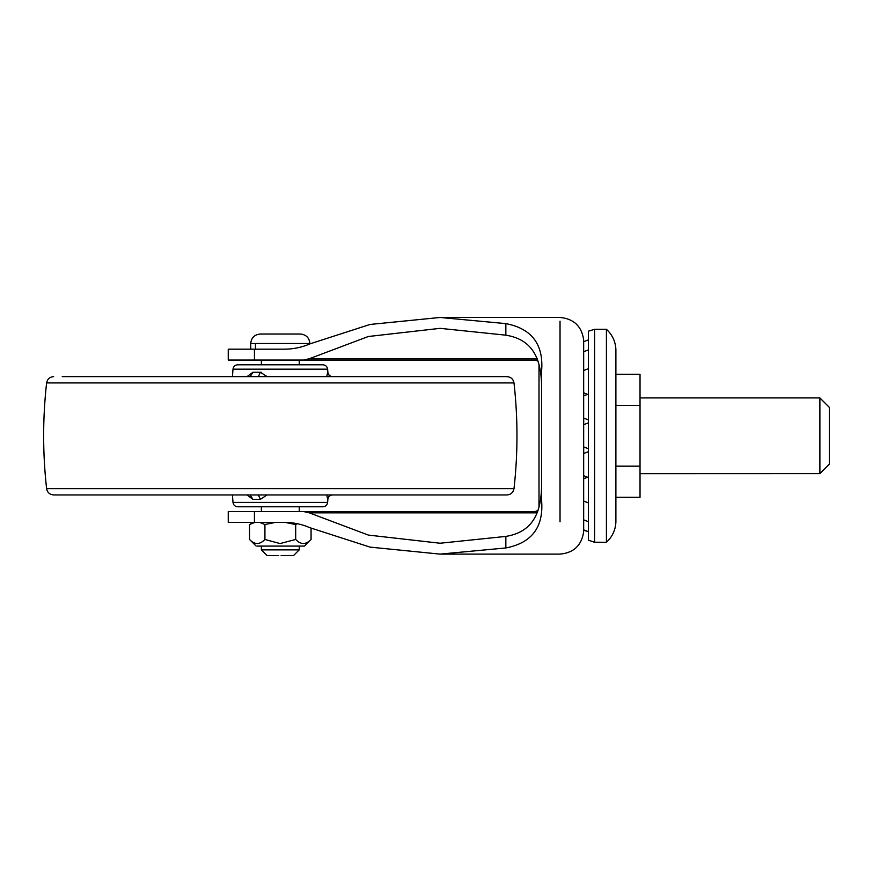 <?xml version="1.0" encoding="UTF-8"?>
<svg xmlns="http://www.w3.org/2000/svg" width="873" height="873" viewBox="0 0 873 873"><rect width="100%" height="100%" fill="white"/><g stroke="black" fill="none" stroke-linecap="round" stroke-linejoin="round"><path stroke-width="1.31" d="M583.699 478.393L583.699 475.741L583.699 478.808L584.419 478.393L583.699 478.393M583.699 453.469L583.699 446.921L583.699 453.469M583.699 424.66L583.699 418.112L583.699 424.66M583.699 392.774L583.699 395.84L583.699 393.188L584.419 393.188M537.724 360.058L254.436 360.058L254.436 349.178L283.845 349.178C292.979 349.244 301.654 347.476 309.882 343.886L370.065 324.45L440.068 317.466L560.03 317.466C573.79 318.754 581.669 326.218 583.666 339.87L583.666 531.712L583.666 529.867L586.307 531.155M254.436 522.403L254.436 511.523L228.246 511.523L228.246 522.403L283.834 522.403C293.001 522.338 301.676 524.106 309.882 527.696L370.065 547.12L440.068 554.115L505.849 547.96L505.849 536.415L440.068 543.235L368.319 535.073L309.304 512.855L303.553 511.523L537.724 511.523M303.553 360.058L309.304 358.727L368.319 336.509L440.068 328.346L505.849 335.167L505.849 323.621L440.068 317.466M535.182 360.058L538.063 361.084M538.063 510.498L535.182 511.523M254.436 360.058L228.246 360.058L228.246 349.178L254.436 349.178M541.576 394.716C542.559 363.539 536.109 340.088 505.849 335.167M505.849 536.415C536.055 531.504 542.58 508.075 541.576 476.865M254.436 511.523L303.553 511.523M539.001 364.445L539.001 507.137M505.849 323.621C531.941 328.63 543.846 344.562 541.576 371.407L541.576 500.174C543.857 527.008 531.952 542.93 505.849 547.96M326.753 376.623L327.659 372.247C328.106 374.91 329.678 376.372 332.362 376.623M261.376 372.324L260.361 372.247L267.105 376.623M247.059 376.623L252.897 372.247L250.18 376.623M332.362 494.958C329.678 495.209 328.106 496.661 327.659 499.334L326.753 494.958M267.105 494.958L260.361 499.334L258.375 494.958M260.361 499.334L252.897 499.334L247.059 494.958M234.87 502.401L232.993 502.401C233.429 505.085 235.001 506.547 237.707 506.787L322.901 506.787C325.607 506.547 327.179 505.085 327.626 502.401L325.836 502.401M261.376 360.058L261.376 364.794L237.707 364.794L322.901 364.794C325.607 365.034 327.179 366.496 327.626 369.17L327.855 372.247C328.292 374.921 329.874 376.383 332.569 376.623M62.245 376.623L506.951 376.623L62.245 376.623M514.001 382.931L46.607 382.931C42.657 418.167 42.657 453.414 46.607 488.651C47.382 492.525 49.728 494.62 53.668 494.958L506.951 494.958C510.88 494.62 513.237 492.525 514.001 488.651C517.962 453.414 517.962 418.167 514.001 382.931C513.237 379.057 510.88 376.961 506.951 376.623M252.897 499.334L250.18 494.958M252.897 372.247L260.361 372.247L258.375 376.623M606.419 541.893L606.419 329.339M594.589 542.209L606.419 542.286C612.3 536.862 615.454 530.162 615.891 522.174L615.891 349.407C615.454 341.419 612.3 334.719 606.419 329.296L594.589 329.296L594.589 541.467M594.589 329.296L588.435 331.183L588.435 539.579M594.589 542.286L588.435 540.169M583.666 424.682L588.435 422.838L588.435 419.924L583.666 418.091M583.666 453.491L588.435 451.647L588.435 448.744L583.666 446.9M615.891 435.791L615.891 375.652M615.891 373.229L615.891 374.255L640.029 374.255L640.029 405.41L615.891 405.41M819.889 473.395L819.889 397.924L829.35 407.396L829.35 435.791L829.35 407.44M819.889 473.603L640.029 473.657M829.35 464.141L819.889 473.657M829.35 463.989L829.35 435.791M615.891 466.171L640.029 466.171L640.029 405.41M615.891 497.315L640.029 497.315L640.029 466.171M257.284 546.072L304.459 546.072L309.326 541.042M254.785 522.403L249.536 524.531L249.536 539.459C254.621 544.828 259.75 544.828 264.923 539.459L280.069 543.573L295.685 539.459C300.77 544.828 305.899 544.828 311.072 539.459L311.072 528.241M261.376 546.072L261.376 549.859L299.243 549.859L299.243 546.072M281.117 555.534L293.557 555.534L299.243 549.859M267.629 555.534L278.738 555.534M255.462 343.493L250.726 343.493C251.304 337.764 254.458 334.61 260.187 334.032L300.421 334.032C306.15 334.61 309.304 337.764 309.893 343.493L255.462 343.493L255.462 349.178M264.923 539.459L264.923 524.531L259.674 522.403M295.685 539.459L295.685 524.531L285.198 522.403M275.421 522.403L264.923 524.531M297.267 523.691L295.685 524.531M560.03 352.616L560.03 328.346M560.03 518.649L560.03 509.374M560.03 521.847L560.03 321.166M537.244 512.855L309.304 512.855M309.304 358.727L537.244 358.727M232.436 376.623L232.993 369.17L327.626 369.17M232.436 494.958L232.993 502.401L327.626 502.401L327.855 499.334C328.292 496.661 329.874 495.198 332.569 494.958M46.607 488.651L514.001 488.651M583.666 531.712C581.669 545.363 573.79 552.827 560.03 554.115L440.068 554.115M232.993 369.17C233.429 366.496 235.001 365.034 237.707 364.794M46.607 382.931C47.382 379.057 49.728 376.961 53.668 376.623M583.666 395.862L588.435 394.018M587.18 394.301L583.666 392.752M583.666 370.523L588.435 368.679M588.435 349.877L583.666 351.721M588.435 339.87L583.666 341.703L588.435 339.87M588.435 531.712L583.666 529.867M588.435 521.705L583.666 519.861M588.435 502.903L583.666 501.058M583.666 478.83L587.18 477.28M588.435 477.553L583.666 475.72M640.029 397.924L819.889 397.924M256.16 546.072L249.536 539.459M261.376 549.859L267.051 555.534M299.243 360.058L299.243 364.794M299.243 506.787L299.243 511.523M261.376 506.787L261.376 511.523M250.726 343.493L250.726 349.178M249.536 524.531L253.214 522.403"/></g></svg>
